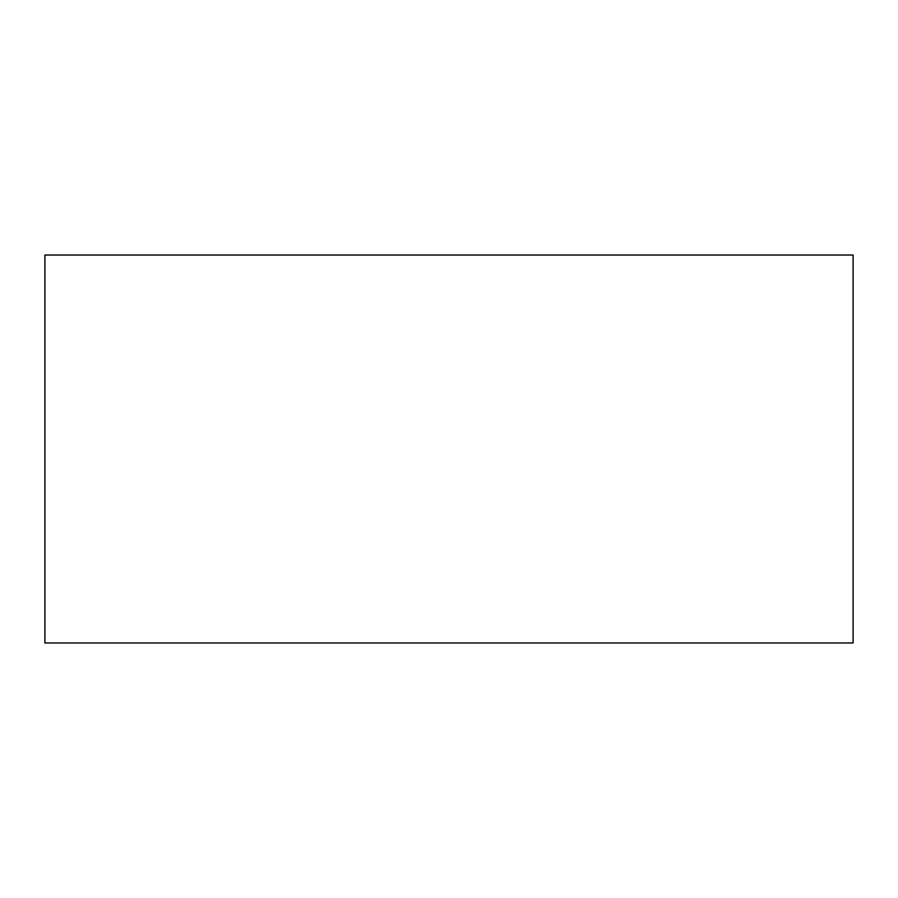 <?xml version="1.0" encoding="UTF-8"?>
<svg xmlns="http://www.w3.org/2000/svg" width="898" height="898" viewBox="0 0 898 898"><rect width="100%" height="100%" fill="white"/><g stroke="black" fill="none" stroke-linecap="round" stroke-linejoin="round"><path stroke-width="1.35" d="M44.9 449L44.9 642.968L853.1 642.968L853.1 255.032L44.9 255.032L44.9 449"/></g></svg>
